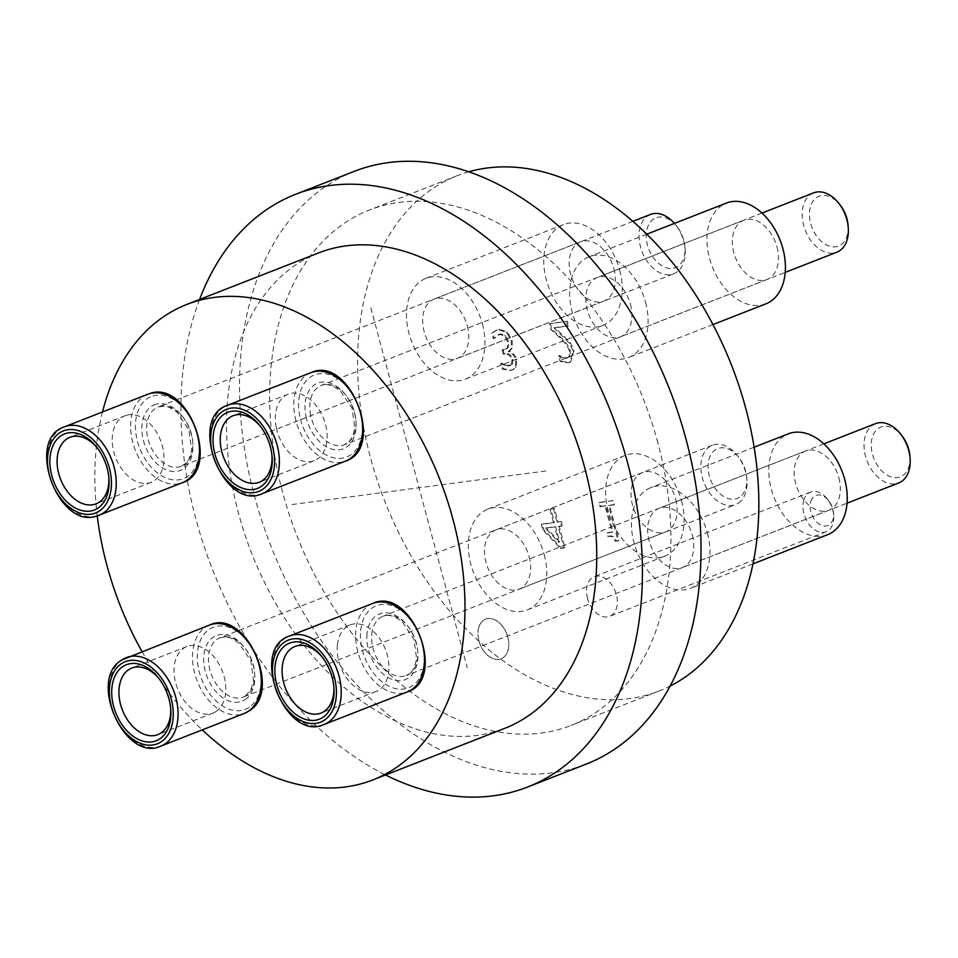 <?xml version="1.0" encoding="UTF-8"?>
<svg xmlns="http://www.w3.org/2000/svg" width="958" height="958" viewBox="0 0 958 958"><rect width="100%" height="100%" fill="white"/><g stroke="black" fill="none" stroke-linecap="round" stroke-linejoin="round"><path stroke-width="0.72" stroke-dasharray="4.79 3.59" d="M810.863 501.453A16.166 10.885 68.6 0 1 828.646 500.663A16.166 10.885 68.6 0 1 833.532 513.153A16.166 10.885 68.6 0 1 820.383 524.888A16.166 10.885 68.6 0 1 810.863 501.453M803.87 499.968A21.28 14.322 -111.4 0 0 808.432 523.523A21.28 14.322 -111.4 0 0 826.095 531.702A21.28 14.322 -111.4 0 0 833.7 515.368A21.28 14.322 -111.4 0 0 827.269 498.926A21.28 14.322 -111.4 0 0 810.6 492.077A21.28 14.322 -111.4 0 0 803.87 499.968M478.904 627.047A21.28 14.322 68.6 0 1 485.634 619.155A21.28 14.322 68.6 0 1 506.71 633.753A21.28 14.322 68.6 0 1 501.13 658.781A21.28 14.322 68.6 0 1 483.467 650.59A21.28 14.322 68.6 0 1 478.904 627.047M511.572 364.327L508.53 365.98L504.219 365.261L500.675 363.465L502.16 369.022L510.039 370.483L512.291 369.92L515.272 367.489L515.799 359.921C514.254 355.31 511.764 352.616 508.339 351.837L511.285 348.425L511.273 340.94L506.459 332.438L498.675 329.72L495.969 330.414L491.753 333.133L493.238 338.689L499.657 334.294L504.447 335.923L507.608 341.814L507.465 347.718L505.608 349.179L502.1 349.874L503.261 354.221L504.495 354.053C508.051 353.646 510.506 355.586 511.883 359.885L511.572 364.327L512.506 363.956L510.83 365.273L504.219 365.261M505.165 364.902L501.609 363.106L503.106 368.65L510.973 370.111L513.237 369.56L516.206 367.118L516.733 359.561C515.188 354.939 512.71 352.245 509.273 351.478L512.219 348.065L512.207 340.569L507.405 332.067L499.609 329.348L496.903 330.043L492.699 332.761L494.184 338.318L500.603 333.923L505.381 335.551L508.542 341.443L508.399 347.347L506.543 348.82L503.034 349.502L504.195 353.849L505.429 353.694C508.985 353.274 511.452 355.214 512.829 359.513L512.506 363.956M504.195 353.849L503.261 354.221M503.034 349.502L502.1 349.874M505.381 335.551L504.447 335.923M494.448 338.282L493.514 338.653M494.184 338.318L493.238 338.689M492.699 332.761L491.753 333.133M512.219 348.065L511.285 348.425M509.177 351.095L508.231 351.454M509.273 351.478L508.339 351.837M516.206 367.118L515.272 367.489M503.106 368.65L502.16 369.022M501.609 363.106L500.675 363.465M501.836 363.07L500.902 363.441M546.299 527.882L555.616 526.649L559.712 541.941L546.299 527.882L545.365 528.241L554.682 527.008L558.777 542.312L545.365 528.241M559.712 541.941L558.777 542.312M555.616 526.649L554.682 527.008M561.352 521.511L558.047 521.954L554.442 508.494L550.874 508.973L554.478 522.421L542.252 524.038L543.737 529.57L561.532 548.108L564.945 547.665L559.185 526.17L562.478 525.738L561.352 521.511L557.113 522.314L553.508 508.866L549.94 509.333L553.544 522.793L541.318 524.409L542.803 529.93L560.586 548.479L563.999 548.024L558.239 526.541L561.544 526.11L560.406 521.882M562.478 525.738L561.544 526.11M559.185 526.17L558.239 526.541M564.945 547.665L563.999 548.024M561.532 548.108L560.586 548.479M543.737 529.57L542.803 529.93M542.252 524.038L541.318 524.409M554.478 522.421L553.544 522.793M550.874 508.973L549.94 509.333M554.442 508.494L553.508 508.866M558.047 521.954L557.113 522.314M613.371 500.567L599.864 502.351L600.941 506.351L605.959 505.692L613 531.929L607.971 532.6L608.929 536.181C612.545 535.402 614.94 536.971 616.114 540.887L618.988 540.504L609.528 505.213L614.449 504.567L613.371 500.567L598.93 502.722L599.995 506.722L605.025 506.052L612.054 532.301L607.037 532.971L607.995 536.552C611.599 535.773 613.994 537.342 615.18 541.258L618.054 540.875L608.593 505.584L613.503 504.938L612.437 500.938M614.449 504.567L613.503 504.938M609.528 505.213L608.593 505.584M618.988 540.504L618.054 540.875M616.114 540.887L615.18 541.258M608.929 536.181L607.995 536.552M607.971 532.6L607.037 532.971M613 531.929L612.054 532.301M605.959 505.692L605.025 506.052M600.941 506.351L599.995 506.722M599.864 502.351L598.93 502.722M567.364 321.241L550.287 323.505L551.772 329.061L560.993 337.599C566.489 342.916 569.555 347.335 570.202 350.832L570.154 355.933L567.196 357.969L562.933 357.25L559.46 355.478L560.957 361.07L568.681 362.471L570.633 361.992L574.046 350.628L570.513 342.976L554.981 327.576L568.585 325.78L567.364 321.241L549.353 323.864L550.838 329.42L560.047 337.958C565.555 343.287 568.621 347.694 569.268 351.203L569.22 356.304L566.25 358.34L561.999 357.621L558.526 355.849L560.023 361.429L567.735 362.843L569.687 362.352L573.112 350.987L569.579 343.347L554.047 327.947L567.639 326.151L566.429 321.613M568.585 325.78L567.639 326.151M554.981 327.576L554.047 327.947M565.016 336.773L564.082 337.132M570.513 342.976L569.579 343.347M560.957 361.07L560.023 361.429M559.46 355.478L558.526 355.849M559.664 355.454L558.73 355.825M562.933 357.25L561.999 357.621M567.304 358.076L566.25 358.34L567.304 358.076M551.772 329.061L550.838 329.42M550.287 323.505L549.353 323.864M645.548 302.297A54.115 36.428 68.6 0 1 628.58 357.55A54.115 36.428 68.6 0 1 574.944 320.415A54.115 36.428 68.6 0 1 589.158 256.744A54.115 36.428 68.6 0 1 645.548 302.297M482.401 323.876A54.115 36.428 68.6 0 1 465.42 379.14A54.115 36.428 68.6 0 1 411.796 342.006A54.115 36.428 68.6 0 1 426.011 278.335A54.115 36.428 68.6 0 1 482.401 323.876M707.387 533.079A54.115 36.428 68.6 0 1 690.419 588.332A54.115 36.428 68.6 0 1 636.783 551.197A54.115 36.428 68.6 0 1 650.997 487.526A54.115 36.428 68.6 0 1 707.387 533.079M544.24 554.658A54.115 36.428 68.6 0 1 527.259 609.923A54.115 36.428 68.6 0 1 473.635 572.788A54.115 36.428 68.6 0 1 487.838 509.117A54.115 36.428 68.6 0 1 544.24 554.658M587.517 598.427A21.28 14.322 68.6 0 1 594.188 576.704A21.28 14.322 68.6 0 1 615.264 591.302A21.28 14.322 68.6 0 1 609.683 616.329A21.28 14.322 68.6 0 1 587.517 598.427M468.881 171.757A276.73 186.247 -111.4 0 0 457.433 175.601A276.73 186.247 -111.4 0 0 384.757 501.154A276.73 186.247 -111.4 0 0 658.984 691.053A276.73 186.247 -111.4 0 0 670.013 686.12M478.952 640.878A21.28 14.322 68.6 0 1 485.634 619.155A21.28 14.322 68.6 0 1 506.71 633.753A21.28 14.322 68.6 0 1 501.13 658.781A21.28 14.322 68.6 0 1 478.952 640.878M776.986 246.984A31.83 21.423 68.6 0 1 766.999 279.485A31.83 21.423 68.6 0 1 763.586 280.359A31.83 21.423 68.6 0 1 734.582 255.187A31.83 21.423 68.6 0 1 743.815 220.208A31.83 21.423 68.6 0 1 776.986 246.984M630.436 304.297A31.83 21.423 68.6 0 1 620.461 336.785A31.83 21.423 68.6 0 1 588.919 314.942A31.83 21.423 68.6 0 1 597.277 277.509A31.83 21.423 68.6 0 1 630.436 304.297M765.885 303.854A54.115 36.428 68.6 0 1 712.261 266.719A54.115 36.428 68.6 0 1 726.475 203.048M838.825 477.767A31.83 21.423 68.6 0 1 828.838 510.267A31.83 21.423 68.6 0 1 795.667 483.479A31.83 21.423 68.6 0 1 805.654 450.979A31.83 21.423 68.6 0 1 838.825 477.767M692.275 535.079A31.83 21.423 68.6 0 1 682.3 567.567A31.83 21.423 68.6 0 1 650.757 545.725A31.83 21.423 68.6 0 1 659.116 508.291A31.83 21.423 68.6 0 1 692.275 535.079M827.724 534.636A54.115 36.428 68.6 0 1 771.334 489.083A54.115 36.428 68.6 0 1 788.302 433.83M675.665 499.358A31.83 21.423 68.6 0 1 665.69 531.858A31.83 21.423 68.6 0 1 634.148 510.015A31.83 21.423 68.6 0 1 642.507 472.569A31.83 21.423 68.6 0 1 645.92 471.695A31.83 21.423 68.6 0 1 675.665 499.358M529.127 556.658A31.83 21.423 68.6 0 1 519.14 589.158A31.83 21.423 68.6 0 1 487.61 567.316A31.83 21.423 68.6 0 1 495.957 529.882A31.83 21.423 68.6 0 1 529.127 556.658M681.557 500.962A54.115 36.428 68.6 0 1 664.577 556.227A54.115 36.428 68.6 0 1 610.941 519.092A54.115 36.428 68.6 0 1 625.155 455.421A54.115 36.428 68.6 0 1 681.557 500.962M613.827 268.575A31.83 21.423 68.6 0 1 603.851 301.075A31.83 21.423 68.6 0 1 572.309 279.233A31.83 21.423 68.6 0 1 580.668 241.787A31.83 21.423 68.6 0 1 613.827 268.575M467.288 325.876A31.83 21.423 68.6 0 1 457.301 358.376A31.83 21.423 68.6 0 1 425.771 336.533A31.83 21.423 68.6 0 1 434.13 299.1A31.83 21.423 68.6 0 1 467.288 325.876M619.718 270.18A54.115 36.428 68.6 0 1 602.738 325.445A54.115 36.428 68.6 0 1 549.102 288.31A54.115 36.428 68.6 0 1 563.316 224.639A54.115 36.428 68.6 0 1 619.718 270.18M318.691 252.876A255.283 171.805 -111.4 0 0 251.655 553.209A255.283 171.805 -111.4 0 0 504.638 728.391M102.518 411.952A255.283 171.805 -111.4 0 0 97.261 515.895M141.976 651.488A255.283 171.805 -111.4 0 0 202.258 729.888M354.376 171.314A318.26 214.185 -111.4 0 0 270.803 545.725A318.26 214.185 -111.4 0 0 586.188 764.113M199.575 299.459A318.26 214.185 -111.4 0 0 385.523 774.974M657.871 442.895A276.73 186.247 -111.4 0 0 369.501 209.994A276.73 186.247 -111.4 0 0 296.836 535.546A276.73 186.247 -111.4 0 0 571.064 725.445A276.73 186.247 -111.4 0 0 657.871 442.895M909.932 456.295A26.752 18.01 68.6 0 1 890.437 476.689A26.752 18.01 68.6 0 1 871.373 442.177A26.752 18.01 68.6 0 1 901.849 435.627M875.516 423.628A31.865 21.447 -111.4 0 0 864.188 441.686A31.865 21.447 -111.4 0 0 874.426 473.527A31.865 21.447 -111.4 0 0 898.724 482.976M333.827 686.67A35.745 24.058 -111.4 0 0 333.767 685.605A35.745 24.058 -111.4 0 0 322.966 657.99A35.745 24.058 -111.4 0 0 322.295 657.164M337.36 645.189A35.745 24.058 -111.4 0 0 348.844 680.91A35.745 24.058 -111.4 0 0 376.099 691.508A35.745 24.058 -111.4 0 0 385.487 649.464A35.745 24.058 -111.4 0 0 350.065 624.939A35.745 24.058 -111.4 0 0 337.36 645.189M739.552 497.214A26.752 18.01 68.6 0 1 713.506 485.802A26.752 18.01 68.6 0 1 712.788 452.116A26.752 18.01 68.6 0 1 738.702 457.217A26.752 18.01 68.6 0 1 746.785 477.886A26.752 18.01 68.6 0 1 739.552 497.214M738.343 503.118A31.865 21.447 -111.4 0 0 746.953 480.09A31.865 21.447 -111.4 0 0 737.325 455.481A31.865 21.447 -111.4 0 0 712.369 445.219A31.865 21.447 -111.4 0 0 703.998 482.7A31.865 21.447 -111.4 0 0 735.564 504.567A31.865 21.447 -111.4 0 0 738.343 503.118M170.68 708.249A35.745 24.058 -111.4 0 0 170.62 707.196A35.745 24.058 -111.4 0 0 159.818 679.581A35.745 24.058 -111.4 0 0 159.148 678.755M216.065 711.471A35.745 24.058 -111.4 0 0 221.322 668.648A35.745 24.058 -111.4 0 0 186.918 646.518A35.745 24.058 -111.4 0 0 177.529 688.574A35.745 24.058 -111.4 0 0 212.951 713.099A35.745 24.058 -111.4 0 0 216.065 711.471M848.093 225.513A26.752 18.01 68.6 0 1 832.442 246.829A26.752 18.01 68.6 0 1 810.157 221.43A26.752 18.01 68.6 0 1 817.569 196.929A26.752 18.01 68.6 0 1 840.01 204.844M813.677 192.845A31.865 21.447 -111.4 0 0 803.079 222.855A31.865 21.447 -111.4 0 0 836.885 252.194M272 455.888A35.745 24.058 -111.4 0 0 271.928 454.822A35.745 24.058 -111.4 0 0 261.127 427.208A35.745 24.058 -111.4 0 0 260.456 426.382M276.347 427.819A35.745 24.058 -111.4 0 0 314.26 460.726A35.745 24.058 -111.4 0 0 323.648 418.682A35.745 24.058 -111.4 0 0 288.226 394.157A35.745 24.058 -111.4 0 0 276.347 427.819M656.877 217.49A26.752 18.01 68.6 0 1 676.863 226.435A26.752 18.01 68.6 0 1 684.946 247.104A26.752 18.01 68.6 0 1 669.917 268.468A26.752 18.01 68.6 0 1 647.404 244.709A26.752 18.01 68.6 0 1 656.877 217.49M650.53 214.436A31.865 21.447 -111.4 0 0 642.159 251.918A31.865 21.447 -111.4 0 0 673.725 273.784A31.865 21.447 -111.4 0 0 685.114 249.308A31.865 21.447 -111.4 0 0 675.486 224.699A31.865 21.447 -111.4 0 0 674.42 223.406M108.841 477.479A35.745 24.058 -111.4 0 0 108.781 476.413A35.745 24.058 -111.4 0 0 97.979 448.799A35.745 24.058 -111.4 0 0 97.309 447.973M126.372 415.293A35.745 24.058 -111.4 0 0 125.079 415.748A35.745 24.058 -111.4 0 0 115.69 457.792A35.745 24.058 -111.4 0 0 151.113 482.317A35.745 24.058 -111.4 0 0 160.86 441.219A35.745 24.058 -111.4 0 0 126.372 415.293M370.854 307.853L467.253 667.642M291.879 504.579L546.228 470.917M509.464 365.609L508.53 365.98M512.829 359.513L511.883 359.885M505.429 353.694L504.495 354.053M504.603 349.299L503.669 349.67M508.399 347.347L507.465 347.718M508.542 341.443L507.608 341.814M500.603 333.923L499.657 334.294M499.609 329.348L498.675 329.72M507.405 332.067L506.459 332.438M512.207 340.569L511.273 340.94M516.733 359.561L515.799 359.921M510.973 370.111L510.039 370.483M574.046 350.628L573.112 350.987M568.681 362.471L567.735 362.843M570.154 355.933L569.22 356.304M570.202 350.832L569.268 351.203M560.993 337.599L560.047 337.958M367.01 633.909A35.266 23.734 -111.4 0 0 402.456 680.408A35.266 23.734 -111.4 0 0 407.713 625.969A35.266 23.734 -111.4 0 0 367.01 633.909M371.8 634.232A31.865 21.447 68.6 0 1 383.128 616.174A31.865 21.447 68.6 0 1 414.706 638.028A31.865 21.447 68.6 0 1 406.336 675.51A31.865 21.447 68.6 0 1 382.038 666.073A31.865 21.447 68.6 0 1 371.8 634.232M324.103 724.452A47.481 31.961 68.6 0 1 287.891 710.381A47.481 31.961 68.6 0 1 272.635 662.912A47.481 31.961 68.6 0 1 289.52 636.004M360.663 630.687A44.08 29.662 68.6 0 1 411.545 620.76A44.08 29.662 68.6 0 1 404.971 688.826A44.08 29.662 68.6 0 1 360.663 630.687M372.758 603.456A47.481 31.961 -111.4 0 0 355.873 630.364A47.481 31.961 -111.4 0 0 371.129 677.833A47.481 31.961 -111.4 0 0 407.342 691.904M245.152 699.591A35.266 23.734 -111.4 0 0 238.614 641.201A35.266 23.734 -111.4 0 0 203.958 664.265A35.266 23.734 -111.4 0 0 245.152 699.591M245.966 695.652A31.865 21.447 68.6 0 1 243.188 697.101A31.865 21.447 68.6 0 1 211.61 675.246A31.865 21.447 68.6 0 1 219.981 637.765A31.865 21.447 68.6 0 1 250.661 657.487A31.865 21.447 68.6 0 1 245.966 695.652M160.956 746.043A47.481 31.961 68.6 0 1 115.235 716.632A47.481 31.961 68.6 0 1 122.229 659.751M249.128 707.399A44.08 29.662 68.6 0 1 197.635 663.235A44.08 29.662 68.6 0 1 240.949 634.412A44.08 29.662 68.6 0 1 249.128 707.399M209.598 625.047A47.481 31.961 -111.4 0 0 197.132 680.899A47.481 31.961 -111.4 0 0 244.182 713.482M305.985 416.359A35.266 23.734 -111.4 0 0 348.951 445.195A35.266 23.734 -111.4 0 0 336.713 386.385A35.266 23.734 -111.4 0 0 305.985 416.359M310.703 415.401A31.865 21.447 68.6 0 1 321.289 385.391A31.865 21.447 68.6 0 1 352.867 407.246A31.865 21.447 68.6 0 1 344.497 444.728A31.865 21.447 68.6 0 1 310.703 415.401M262.264 493.669A47.481 31.961 68.6 0 1 211.898 449.949A47.481 31.961 68.6 0 1 227.681 405.222M299.842 416.443A44.08 29.662 68.6 0 1 338.258 378.985A44.08 29.662 68.6 0 1 353.562 452.499A44.08 29.662 68.6 0 1 299.842 416.443M310.919 372.674A47.481 31.961 -111.4 0 0 295.124 417.401A47.481 31.961 -111.4 0 0 345.503 461.121M155.843 404.288A35.266 23.734 -111.4 0 0 153.436 460.056A35.266 23.734 -111.4 0 0 192.929 448.356A35.266 23.734 -111.4 0 0 155.843 404.288M159.303 406.587A31.865 21.447 68.6 0 1 190.043 429.687A31.865 21.447 68.6 0 1 181.349 466.318A31.865 21.447 68.6 0 1 149.783 444.464A31.865 21.447 68.6 0 1 158.142 406.982A31.865 21.447 68.6 0 1 159.303 406.587M97.393 515.847A47.481 31.961 68.6 0 1 51.576 481.407A47.481 31.961 68.6 0 1 64.533 426.813M152.945 395.965A44.08 29.662 68.6 0 1 199.312 451.05A44.08 29.662 68.6 0 1 149.951 465.684A44.08 29.662 68.6 0 1 152.945 395.965M147.76 394.265A47.481 31.961 -111.4 0 0 135.294 450.116A47.481 31.961 -111.4 0 0 182.355 482.7M828.646 500.663L827.269 498.926M833.532 513.153L833.7 515.368M810.6 492.077L594.188 576.704M826.095 531.702L609.683 616.329M509.896 365.633L510.83 365.273M505.608 349.179L506.543 348.82M498.1 334.689L499.034 334.33M495.969 330.414L496.903 330.043M512.291 369.92L513.237 369.56M569.687 362.352L570.633 361.992M743.815 220.208L597.277 277.509M766.999 279.485L620.461 336.785M805.654 450.979L659.116 508.291M828.838 510.267L682.3 567.567M642.507 472.569L495.957 529.882M665.69 531.858L519.14 589.158M580.668 241.787L434.13 299.1M603.851 301.075L457.301 358.376M625.155 455.421L487.838 509.117M664.577 556.227L527.259 609.923M754.114 447.206L650.997 487.526M752.928 563.891L690.419 588.332M563.316 224.639L426.011 278.335M602.738 325.445L465.42 379.14M646.866 234.171L589.158 256.744M712.991 324.546L628.58 357.55M457.433 175.601L369.501 209.994M658.984 691.053L571.064 725.445M322.966 657.99L321.589 656.254M333.767 685.605L333.935 687.808M823.832 443.841L383.128 616.174L388.972 615.323L394.001 616.461L401.917 621.299L413.964 639.202L416.658 658.996L414.191 667.81L411.245 672.133L406.336 675.51L847.04 503.178M350.065 624.939L294.968 646.482M376.099 691.508L321.002 713.051M738.702 457.217L737.325 455.481M746.785 477.886L746.953 480.09M159.818 679.581L158.441 677.845M170.62 707.196L170.775 709.399M712.369 445.219L219.981 637.765L225.813 636.914L230.842 638.052L238.77 642.89L250.804 660.792L253.511 680.587L251.152 689.149L245.607 695.843L243.188 697.101L735.564 504.567M186.918 646.518L131.821 668.073M212.951 713.099L157.842 734.642M261.127 427.208L259.75 425.472M271.928 454.822L272.096 457.026M761.993 213.059L321.289 385.391L327.133 384.541L332.163 385.679L340.078 390.517L352.125 408.419L354.819 428.214L352.352 437.028L349.407 441.351L344.497 444.728L785.201 272.395M288.226 394.157L233.129 415.7M314.26 460.726L259.163 482.269M676.863 226.435L675.486 224.699M684.946 247.104L685.114 249.308M97.979 448.799L96.602 447.063M108.781 476.413L108.949 478.617M632.951 221.31L158.142 406.982L164.141 406.144L169.243 407.354L176.919 412.096L188.954 429.974L191.624 450.236L189.229 458.559L186.283 462.906L181.349 466.318L673.725 273.784M125.079 415.748L69.982 437.291M151.113 482.317L96.016 503.86"/><path stroke-width="1.44" d="M670.013 686.12A276.73 186.247 -111.4 0 0 745.791 408.503A276.73 186.247 -111.4 0 0 468.881 171.757M646.866 234.171L726.475 203.048A54.115 36.428 68.6 0 1 782.866 248.601A54.115 36.428 68.6 0 1 765.885 303.854L712.991 324.546M754.114 447.206L788.302 433.83A54.115 36.428 68.6 0 1 844.705 479.383A54.115 36.428 68.6 0 1 827.724 534.636L752.928 563.891M202.258 729.888A255.283 171.805 -111.4 0 0 372.866 779.92L504.638 728.391A255.283 171.805 -111.4 0 0 584.715 467.732A255.283 171.805 -111.4 0 0 318.691 252.876L186.93 304.404A255.283 171.805 -111.4 0 0 102.518 411.952M372.866 779.92A255.283 171.805 -111.4 0 0 452.942 519.26A255.283 171.805 -111.4 0 0 186.93 304.404M147.76 394.265L149.64 393.618C188.439 378.949 222.1 470.462 182.355 482.7A47.481 31.961 -111.4 0 0 195.3 428.106A47.481 31.961 -111.4 0 0 149.484 393.666A47.481 31.961 -111.4 0 0 147.76 394.265L64.533 426.813C24.788 439.051 58.438 530.564 97.237 515.895A255.283 171.805 -111.4 0 0 141.976 651.488M385.523 774.974A318.26 214.185 -111.4 0 0 527.571 787.033L586.188 764.113A318.26 214.185 -111.4 0 0 686.012 439.171A318.26 214.185 -111.4 0 0 354.376 171.314L295.759 194.234A318.26 214.185 -111.4 0 0 199.575 299.459M527.571 787.033A318.26 214.185 -111.4 0 0 627.394 462.091A318.26 214.185 -111.4 0 0 295.759 194.234M900.472 433.89L901.849 435.627A26.752 18.01 68.6 0 1 909.932 456.295L910.1 458.499A31.865 21.447 -111.4 0 0 900.472 433.89A31.865 21.447 -111.4 0 0 875.516 423.628L823.832 443.841M847.04 503.178L898.724 482.976A31.865 21.447 -111.4 0 0 910.1 458.499M322.295 657.164A35.745 24.058 -111.4 0 0 294.968 646.482A35.745 24.058 -111.4 0 0 282.263 666.744A35.745 24.058 -111.4 0 0 293.747 702.465A35.745 24.058 -111.4 0 0 321.002 713.051A35.745 24.058 -111.4 0 0 333.827 686.67M275.066 666.253A40.847 27.495 68.6 0 1 321.589 656.254A40.847 27.495 68.6 0 1 333.935 687.808A40.847 27.495 68.6 0 1 304.165 718.955A40.847 27.495 68.6 0 1 275.066 666.253M159.148 678.755A35.745 24.058 -111.4 0 0 131.821 668.073A35.745 24.058 -111.4 0 0 122.432 710.117A35.745 24.058 -111.4 0 0 157.842 734.642A35.745 24.058 -111.4 0 0 160.956 733.014A35.745 24.058 -111.4 0 0 170.68 708.249M159.746 738.917A40.847 27.495 68.6 0 1 119.978 721.482A40.847 27.495 68.6 0 1 118.876 670.061A40.847 27.495 68.6 0 1 158.441 677.845A40.847 27.495 68.6 0 1 170.775 709.399A40.847 27.495 68.6 0 1 159.746 738.917M838.633 203.108L840.01 204.844A26.752 18.01 68.6 0 1 848.093 225.513L848.261 227.717A31.865 21.447 -111.4 0 0 838.633 203.108A31.865 21.447 -111.4 0 0 813.677 192.845L761.993 213.059M785.201 272.395L836.885 252.194A31.865 21.447 -111.4 0 0 848.261 227.717M260.456 426.382A35.745 24.058 -111.4 0 0 233.129 415.7A35.745 24.058 -111.4 0 0 221.25 449.362A35.745 24.058 -111.4 0 0 259.163 482.269A35.745 24.058 -111.4 0 0 272 455.888M214.173 450.799A40.847 27.495 68.6 0 1 225.489 413.377A40.847 27.495 68.6 0 1 259.75 425.472A40.847 27.495 68.6 0 1 272.096 457.026A40.847 27.495 68.6 0 1 248.206 489.574A40.847 27.495 68.6 0 1 214.173 450.799M674.42 223.406A31.865 21.447 -111.4 0 0 651.68 214.041A31.865 21.447 -111.4 0 0 650.53 214.436L632.951 221.31M97.309 447.973A35.745 24.058 -111.4 0 0 71.275 436.848A35.745 24.058 -111.4 0 0 69.982 437.291A35.745 24.058 -111.4 0 0 60.593 479.335A35.745 24.058 -111.4 0 0 96.016 503.86A35.745 24.058 -111.4 0 0 108.841 477.479M66.09 433.399A40.847 27.495 68.6 0 1 96.602 447.063A40.847 27.495 68.6 0 1 108.949 478.617A40.847 27.495 68.6 0 1 86.004 511.237A40.847 27.495 68.6 0 1 51.624 474.964A40.847 27.495 68.6 0 1 66.09 433.399M336.198 697.208A44.08 29.662 -111.4 0 0 291.891 639.082A44.08 29.662 -111.4 0 0 285.316 707.136A44.08 29.662 -111.4 0 0 336.198 697.208M340.988 697.532A47.481 31.961 68.6 0 1 324.103 724.452C285.412 742.797 248.637 648.77 289.52 636.004A47.481 31.961 68.6 0 1 325.72 650.075A47.481 31.961 68.6 0 1 340.988 697.532M372.758 603.456C411.449 585.099 448.212 679.138 407.342 691.904A47.481 31.961 -111.4 0 0 419.808 636.04A47.481 31.961 -111.4 0 0 372.758 603.456L289.52 636.004M121.427 663.678A44.08 29.662 -111.4 0 0 129.605 736.666A44.08 29.662 -111.4 0 0 172.919 707.842A44.08 29.662 -111.4 0 0 121.427 663.678M122.229 659.751A47.481 31.961 68.6 0 1 126.372 657.595A47.481 31.961 68.6 0 1 172.081 686.994A47.481 31.961 68.6 0 1 165.087 743.875A47.481 31.961 68.6 0 1 160.956 746.043C125.199 763.358 87.238 679.378 121.882 659.93L209.598 625.047C245.356 607.719 283.329 691.7 248.673 711.147L244.182 713.482A47.481 31.961 -111.4 0 0 248.326 711.327A47.481 31.961 -111.4 0 0 255.319 654.446A47.481 31.961 -111.4 0 0 209.598 625.047M273.341 449.889A44.08 29.662 -111.4 0 0 219.621 413.832A44.08 29.662 -111.4 0 0 234.926 487.359A44.08 29.662 -111.4 0 0 273.341 449.889M278.048 448.931A47.481 31.961 68.6 0 1 262.264 493.669C223.573 512.015 186.798 417.987 227.681 405.222A47.481 31.961 68.6 0 1 278.048 448.931M310.919 372.674C349.61 354.316 386.373 448.356 345.503 461.121A47.481 31.961 -111.4 0 0 357.969 405.258A47.481 31.961 -111.4 0 0 310.919 372.674L227.681 405.222M93.932 513.548A44.08 29.662 -111.4 0 0 96.926 443.829A44.08 29.662 -111.4 0 0 47.565 458.463A44.08 29.662 -111.4 0 0 93.932 513.548M64.533 426.813A47.481 31.961 68.6 0 1 66.258 426.214A47.481 31.961 68.6 0 1 112.062 460.654A47.481 31.961 68.6 0 1 99.117 515.26A47.481 31.961 68.6 0 1 97.393 515.847M407.342 691.904L324.103 724.452M244.182 713.482L160.956 746.043M345.503 461.121L262.264 493.669M97.237 515.895L182.355 482.7"/></g></svg>
